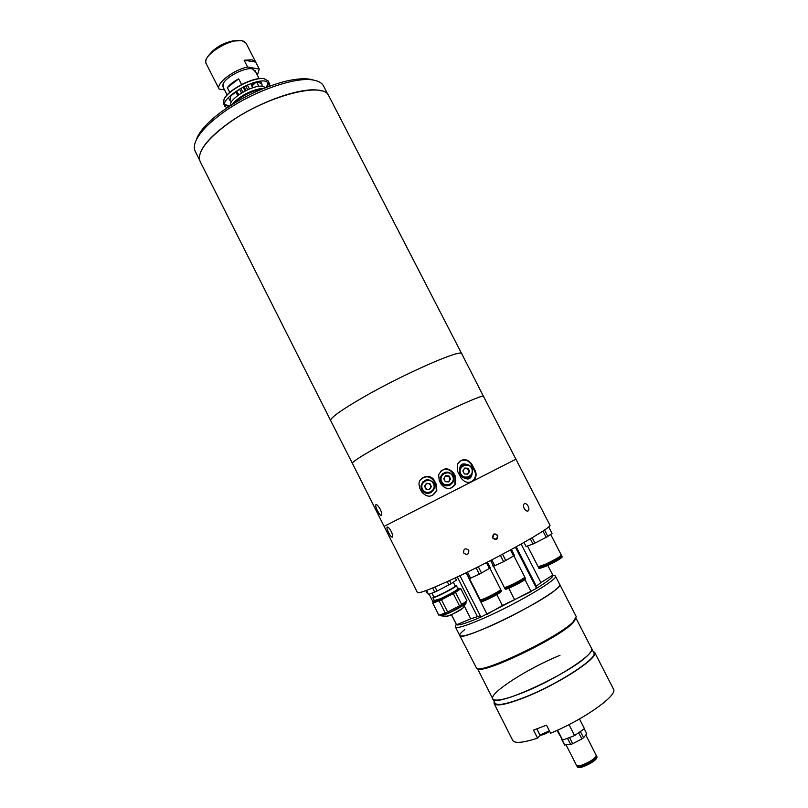<?xml version="1.0" encoding="UTF-8"?>
<svg xmlns="http://www.w3.org/2000/svg" width="808" height="808" viewBox="0 0 808 808"><rect width="100%" height="100%" fill="white"/><g stroke="black" fill="none" stroke-linecap="round" stroke-linejoin="round"><path stroke-width="1.21" d="M231.542 101.828L229.927 100.475L231.098 95.011M227.341 87.618C229.755 84.507 233.532 81.588 238.673 78.861L227.341 87.618L229.765 92.385M238.673 78.861L241.552 84.507M253.581 82.77L259.014 82.467L261.954 84.153L262.095 86.254M270.003 85.991L268.478 81.123L264.014 78.659C253.944 76.366 227.664 89.93 224.109 99.253L223.806 99.99M224.513 104.444L229.805 105.999M264.822 78.841L264.438 78.77C254.227 76.447 227.543 90.223 223.947 99.667L223.634 103.969L226.684 108.07M224.513 105.06L229.078 106.484M269.721 83.537L265.68 81.204C252.884 78.265 219.473 99 224.856 106.393M267.307 86.991L268.842 82.456M266.489 87.304L268.337 82.103M252.005 85.042L255.358 82.477M256.793 82.365L258.833 86.355M240.36 88.557L231.33 95.475M255.793 82.436L252.258 85.729M263.681 88.415C251.753 90.809 241.309 96.132 232.351 104.383M263.802 88.365L261.024 88.547C250.702 90.516 241.703 95.102 234.027 102.293L232.239 104.454L234.027 102.293M265.66 87.628L262.812 86.335C253.207 84.214 228.108 99.192 230.563 105.515M252.965 87.708L251.439 83.477M251.025 83.618L252.55 87.84M249.409 89.001L247.389 85.052M243.885 86.678L245.723 90.274L244.087 86.577M245.551 90.748L243.561 86.84M243.693 86.779L245.632 90.708M238.875 94.718L236.663 91.395M241.491 93.001L239.552 89.183M236.249 91.708L238.461 95.021M237.845 95.465L235.603 92.203M243.279 86.981L244.915 90.668L243.087 87.082M245.228 90.91L243.289 86.981M245.147 90.95L244.723 90.122M244.127 60.246L255.702 62.065L251.995 59.802L244.127 60.246L247.591 67.024C233.411 69.811 215.574 83.759 219.109 89.092L215.746 82.477M255.752 72.023L252.429 68.862C244.915 67.094 225.786 76.942 223.069 83.961L223.755 88.335M222.988 84.153L222.998 86.84M247.591 67.024L259.267 69.074L255.843 62.388M224.533 89.86L219.109 89.092M257.388 75.215L259.267 69.074M461.913 354.116L328.906 96.061C324.008 80.204 261.741 97.233 224.503 126.23C204.969 141.572 196.869 153.379 200.212 161.63L330.826 420.918M461.843 353.773C462.358 348.218 403.121 374.144 362.146 397.92C340.612 410.454 330.098 418.029 330.593 420.655M196.263 139.956L197.374 137.107C200.657 130.239 207.595 122.614 218.2 114.241L220.907 112.181C240.431 98.081 261.196 87.981 283.204 81.871L286.305 81.103C296.475 78.77 304.626 78.184 310.747 79.346L313.645 80.103M327.977 94.657L323.493 85.951C322.008 83.093 318.867 81.174 314.07 80.214C295.536 75.71 247.925 93.092 219.17 115.504C207.373 124.604 199.697 132.876 196.132 140.309C194.082 144.753 193.779 148.43 195.213 151.308L199.627 160.085M200.505 152.51C203.545 144.814 211.555 136.007 224.533 126.078C254.53 102.879 304.333 85.183 321.342 90.91M483.689 396.728L461.762 353.823C462.267 348.268 403.121 374.154 362.186 397.91C340.683 410.424 330.179 417.989 330.674 420.614L352.5 463.58M483.729 396.405C485.143 392.587 426.513 419.988 384.951 442.855C363.115 454.884 352.197 461.742 352.217 463.408M492.708 538.027L496.506 539.39L497.738 535.371L493.93 534.007L492.708 538.027C496.142 540.542 497.819 539.663 497.738 535.371C494.334 532.836 492.658 533.724 492.708 538.027M468.802 550.288C465.307 547.743 463.56 548.612 463.57 552.894C467.034 555.46 468.781 554.581 468.802 550.288C465.307 547.743 463.57 548.612 463.57 552.894C467.044 555.45 468.781 554.581 468.802 550.288M524.2 508.484C525.483 510.606 526.786 511.413 528.119 510.919C529.169 510.02 529.179 508.434 528.139 506.182C526.917 504.041 525.665 503.202 524.382 503.677C523.281 504.606 523.22 506.212 524.2 508.484M515.918 459.217L384.113 526.372L417.423 592.547C418.877 593.779 431.017 589.133 453.823 578.579C497.203 558.48 554.076 526.563 549.874 525.059L515.918 459.217L384.113 526.372L352.379 463.327C352.369 461.661 363.257 454.823 385.042 442.814C426.503 420.009 484.982 392.688 483.558 396.486L515.918 459.217M391.224 531.381C389.577 528.442 388.244 526.978 387.214 526.988C386.577 527.574 387.032 529.442 388.608 532.603C390.133 535.603 391.345 537.128 392.244 537.189C393.001 536.552 392.668 534.623 391.224 531.381M472.316 481.184L473.145 480.76L472.316 481.184M472.66 481.063L472.054 481.366L472.66 481.063M473.044 480.841L472.185 481.275L473.044 480.841M433.674 596.678L432.926 597.445C432.543 598.698 450.218 590.052 454.934 586.679L456.146 585.537L455.096 585.689M456.348 585.669L455.156 586.85C450.44 590.234 432.734 598.91 432.916 597.748L432.916 597.688M453.328 582.184L455.257 586.002L454.126 587.052C449.814 590.143 433.664 598.051 433.835 597.001L431.896 593.173M432.068 588.224L435.047 587.022L437.067 591.022L434.704 592.123L428.442 594.466L426.412 590.446M426.664 590.355L428.442 594.466M434.704 592.123L432.694 588.123M449.541 580.568L451.127 583.679L437.067 591.022M448.894 584.942L447.218 581.629M456.409 580.094L455.298 577.892L456.409 580.094L451.127 583.679M434.29 600.465L433.603 601.243L434.128 602.283L440.926 599.829C451.5 594.739 457.621 591.244 459.318 589.345L458.793 588.315L457.772 588.416M433.603 601.243L440.4 598.789C450.965 593.688 457.096 590.193 458.793 588.315M457.813 588.497L458.419 588.547C456.54 590.466 450.591 593.84 440.582 598.667L434.33 600.556M433.987 602L432.674 603.031L438.774 615.11L432.795 603.091L439.098 600.829L445.259 613.03L447.642 611.959L441.471 599.738L453.298 593.648L459.479 605.859L447.642 611.959M439.098 600.829L441.471 599.738M466.893 600.768L461.691 604.566L455.52 592.375L460.772 588.699L466.883 600.667L460.762 588.608L459.176 589.052M445.259 613.03L438.896 615.191M453.298 593.648L455.52 592.375M459.479 605.859L461.691 604.566M505.434 587.305L504.697 588.173L505.192 589.143C505.131 590.385 521.21 582.639 524.826 579.679L525.634 578.76L525.139 577.791L524.008 577.871M523.22 579.265L520.241 580.477M509.757 585.81L507.02 587.497M504.697 588.173C504.636 589.406 520.705 581.659 524.331 578.71L525.139 577.791M506.111 587.093C502.334 590.204 519.403 582.346 523.382 579.134L523.433 578.296M493.506 566.226L504.293 587.396C504.232 588.618 520.302 580.871 523.938 577.932L524.745 577.013L513.928 555.884M511.393 549.47L514.474 555.49L503.626 561.681L493.547 566.256L492.658 565.842L493.153 565.489M510.464 549.975L513.605 556.106M502.546 554.217L505.798 560.56M490.597 560.469L493.547 566.256M491.789 559.853L494.809 565.772M500.394 555.359L503.626 561.681M481.366 599.738L480.629 600.607L481.124 601.576C481.063 602.808 496.89 595.173 500.677 592.133L501.576 591.143L501.081 590.163L499.94 590.254M499.162 591.648L496.183 592.87M485.689 598.223L482.952 599.92M480.629 600.607C480.568 601.819 496.385 594.183 500.182 591.163L501.081 590.163M482.043 599.526C478.306 602.606 495.082 594.87 499.243 591.587L499.374 590.678M469.478 578.649L480.235 599.829C480.164 601.041 495.991 593.395 499.778 590.375L500.677 589.385L489.89 568.226M465.974 572.791L469.387 578.68L466.317 572.63M487.406 562.105L490.355 567.893L479.336 574.175L469.387 578.68M486.426 562.6L489.446 568.529M478.286 566.721L481.507 573.054M467.479 572.064L470.609 578.225M476.104 567.812L479.336 574.175M425.866 590.648L427.008 592.92L425.816 590.668M527.553 546.127L538.148 566.772L545.38 564.287C554.763 559.813 560.075 556.742 561.318 555.086L550.642 534.371M530.311 538.845L532.977 544.026L526.058 546.501M523.998 542.481L526.149 546.673M532.169 537.754L534.926 543.117L532.977 544.026M542.956 531.068L546.178 537.33L534.926 543.117M544.552 529.987L547.844 536.381L546.178 537.33M548.672 526.846L552.036 533.371L547.844 536.381M539.32 566.691L538.562 567.59L539.087 568.61L546.329 566.135C555.712 561.671 561.025 558.601 562.267 556.924L561.742 555.904L560.56 555.975M559.702 557.439L557.005 558.51M538.562 567.59L545.804 565.105C555.187 560.641 560.5 557.57 561.742 555.904M540.087 566.448C538.986 567.63 541.037 567.075 546.238 564.772C556.54 559.772 561.095 557.005 559.904 556.46M543.471 565.337L541.017 566.862M477.498 668.59L492.779 698.839C493.577 708.899 574.023 671.761 588.82 654.227C591.264 651.601 592.193 649.683 591.587 648.501C596.405 653.308 555.692 679.77 522.544 692.779C504.859 699.698 494.94 701.718 492.779 698.839C488.921 693.244 528.26 668.115 559.974 655.318M477.417 668.559L477.851 668.701C482.669 674.559 558.257 638.391 572.811 623.079L576.114 618.292M464.772 629.594C461.004 632.543 459.328 634.522 459.742 635.512L476.589 668.287C481.427 674.236 558.379 637.401 573.175 621.877L576.276 616.666L555.429 576.124L554.581 575.67M459.742 635.512C459.075 642.784 539.986 604.111 556.359 589.143C559.025 586.871 560.156 585.335 559.762 584.548C563.6 587.406 521.584 612.605 488.577 626.856C470.983 634.421 461.368 637.31 459.742 635.512L455.47 627.048C457.025 628.705 466.57 625.705 484.123 618.07C517.029 603.687 559.126 578.71 555.429 576.124M459.944 575.69L480.932 617.06L536.532 588.355C548.319 581.033 553.753 576.639 552.803 575.155L540.895 582.578L535.694 586.729M455.611 626.089L455.47 627.048M524.958 579.589L531.109 591.597L502.394 605.545L487.103 614.322L468.781 578.225M480.255 615.746L470.741 618.797L456.611 624.796C458.924 625.584 467.034 623.008 480.932 617.06M451.379 614.797L456.611 624.796L451.531 614.726L447.844 616.1M547.814 565.459L552.803 575.155M536.532 588.355L515.464 547.248M494.153 701.566L494.102 703.556C496.334 706.545 506.454 704.556 524.453 697.567C558.227 684.396 599.597 657.369 594.627 652.339L592.991 651.218M594.627 652.339L613.666 689.456C617.241 695.809 583.124 719.867 550.601 733.21L546.501 725.15L533.522 730.139L537.583 738.148L540.38 735.028M494.102 703.556L512.716 740.411C514.736 743.623 523.029 742.865 537.583 738.148M579.477 718.958L584.426 728.654L574.589 735.603L562.62 740.088L557.015 730.412M562.62 740.088L557.57 730.159M574.589 735.603L568.994 724.625M576.094 618.352L593.779 652.753C598.657 657.702 557.995 684.275 524.796 697.223C507.091 704.091 497.132 706.061 494.94 703.111L492.779 698.839M576.801 765.661L577.356 767.045C577.993 767.933 580.144 767.741 583.8 766.479C592.123 762.964 596.546 759.803 597.062 757.005L596.264 755.743M576.872 766.095C577.508 766.984 579.649 766.782 583.315 765.519C591.638 762.005 596.062 758.853 596.577 756.056M578.154 765.883L583.659 765.075C590.355 762.308 594.355 759.611 595.648 756.965M566.176 745.067L576.488 765.338C577.124 766.216 579.265 766.024 582.922 764.752C591.244 761.237 595.668 758.086 596.193 755.298L585.8 734.947M567.408 738.29L570.711 744.461L564.479 744.825M561.681 739.098L564.812 745.249M567.559 738.27L569.529 737.532L572.69 743.734L570.711 744.461M578.548 732.805L581.952 738.876L572.69 743.734M578.791 732.674L580.417 731.533L583.568 737.724L581.952 738.876M586.679 733.583L584.245 728.786L586.76 733.735L583.568 737.724M453.773 473.205C447.996 466.913 442.946 467.438 438.623 474.801L439.249 480.598L441.037 484.113C445.945 489.981 450.814 489.961 455.631 484.073L455.56 476.72L453.773 473.205L453.096 473.69C449.733 468.892 445.592 468.064 440.663 471.185M471.781 464.095C466.64 458.055 461.802 458.166 457.288 464.428L457.591 471.276L460.994 477.942C465.459 483.477 470.054 483.83 474.771 479.003C476.387 476.437 476.528 473.68 475.185 470.731L471.781 464.095L471.246 464.459C468.095 459.843 464.095 458.904 459.247 461.61M434.482 480.821C430.937 473.337 418.988 476.276 418.968 484.174L419.827 488.325L421.614 491.84C427.331 498.071 432.401 497.576 436.825 490.365L436.269 484.335L434.482 480.821L434.027 481.204C430.078 475.942 425.604 475.447 420.604 479.7M380.245 509.232C378.498 506.111 377.073 504.566 375.983 504.586C375.276 505.232 375.781 507.293 377.518 510.757C379.124 513.938 380.406 515.565 381.356 515.625C382.184 514.928 381.81 512.797 380.245 509.232M451.662 487.891L454.914 484.457L454.874 477.164L453.096 473.69M471.185 481.891L474.104 479.316C475.781 476.659 475.952 473.902 474.629 471.044L471.246 464.459M459.762 468.771C460.055 464.64 462.206 463.146 466.196 464.287M471.811 475.074C470.67 478.871 468.317 479.891 464.751 478.134M474.629 471.044L475.185 470.731M432.694 495.354L436.36 490.638L435.795 484.689L434.027 481.204M422.736 481.942L420.928 486.032L421.645 489.699C424.17 493.486 427.462 494.355 431.502 492.294M429.816 483.538L426.402 483.346L424.543 486.214L426.099 489.274L429.513 489.456L431.371 486.588L429.816 483.538L431.371 486.588M429.442 489.456L431.24 486.689M426.331 483.467L429.684 483.649M428.442 489.406C430.492 488.648 431.159 487.234 430.462 485.174C429.068 483.285 427.462 483.073 425.644 484.527M425.139 485.295L424.927 486.961M425.745 488.587L426.927 489.315M442.521 473.761L440.259 477.154L440.734 482.174C443.148 485.84 446.339 486.769 450.319 484.941M448.713 481.891L450.561 479.023L449.006 475.973L445.602 475.781L443.744 478.649L445.299 481.699L448.713 481.891M448.602 481.881L450.561 479.023M445.511 475.922L449.006 475.973M447.683 481.831C449.662 481.043 450.298 479.639 449.601 477.629C448.288 475.811 446.733 475.548 444.915 476.841M444.208 477.932L444.046 479.225M445.036 481.174L445.986 481.74M461.924 465.761L459.59 468.509L459.712 474.478C462.075 478.104 465.226 479.043 469.165 477.326M463.186 470.367L463.055 471.357M466.802 474.094L468.478 472.862L468.62 469.923L466.145 468.307L464.055 469.034M464.186 473.569L464.933 473.993M467.65 474.144L469.65 471.286L467.802 474.155L464.388 473.963L462.832 470.913L464.681 468.054L468.084 468.246L464.58 468.226M469.65 471.286L468.084 468.246M234.502 40.834L233.219 40.966M211.888 51.823L210.989 52.843M235.36 40.743L232.361 41.046C224.806 42.622 218.17 46.005 212.443 51.187L210.434 53.449M242.016 40.653L235.209 40.774C225.856 42.723 217.645 46.915 210.555 53.328C207.535 56.328 205.949 58.984 205.787 61.287M206.151 63.569C204.98 60.842 206.444 57.429 210.555 53.328L212.443 51.187C218.17 45.995 224.806 42.612 232.361 41.046L242.097 40.663L246.066 43.228L242.289 40.824C230.512 37.542 200.99 56.227 206.151 63.569L215.726 82.436M244.43 41.592L242.158 40.683M390.567 530.2L391.749 532.533M441.612 615.928L447.066 616.201L451.359 614.706C457.651 611.717 461.499 609.505 462.883 608.07L465.873 603.465M466.054 603.172C463.893 605.384 457.863 608.848 447.965 613.555L440.855 615.635L447.733 613.312C458.328 608.242 464.438 604.697 466.075 602.677L466.054 603.172M462.348 608.636L451.611 614.686M470.741 618.797L464.246 605.97M477.437 616.645L457.308 576.942M502.394 605.545L496.829 594.597M514.413 599.344L508.727 588.204M536.381 586.224L516.201 546.844M540.895 582.578L521.15 544.087M536.825 728.967L540.057 735.361M536.855 728.957L539.633 734.432L540.885 734.634L549.379 730.806M541.612 735.048C543.572 734.735 546.248 733.502 549.662 731.361L541.794 734.967M454.874 477.164L455.56 476.72M434.573 488.153L434.037 483.315L434.573 488.153C430.957 494.365 426.705 494.829 421.826 489.537L421.099 485.85C424.16 478.639 428.472 477.801 434.037 483.315C428.472 477.801 424.16 478.639 421.099 485.85L420.928 486.032M422.544 489.153C425.826 496.274 437.179 490.486 433.361 483.649C430.078 476.548 418.746 482.315 422.544 489.153M453.349 481.75L453.217 475.761L453.349 481.75C449.349 486.87 445.238 486.941 441.027 481.962L440.542 476.922C444.238 470.913 448.46 470.529 453.217 475.761C448.46 470.529 444.238 470.913 440.542 476.922L440.259 477.154M441.754 481.588C445.046 488.689 456.379 482.921 452.561 476.084C449.268 468.994 437.946 474.75 441.754 481.588M471.993 474.801L472.276 468.034L471.993 474.801C467.832 479.144 463.873 478.952 460.106 474.235L459.984 468.226C463.974 463.136 468.074 463.075 472.276 468.034C468.074 463.075 463.974 463.136 459.984 468.226L459.59 468.509M460.843 473.852C464.146 480.942 475.457 475.185 471.63 468.357C468.337 461.277 457.035 467.024 460.843 473.852M222.988 86.83L227.119 94.96M228.442 97.556L229.927 100.475M254.985 70.518L259.136 78.639M260.459 81.234L261.954 84.153M261.024 88.547L263.772 88.375M245.662 85.83L247.662 89.749M240.855 88.274L242.855 92.203M246.066 43.228L255.702 62.065M310.747 79.346L314.07 80.214M197.374 137.107L196.132 140.309M391.799 532.644L390.496 530.088M456.399 585.709L458.065 589.002M432.916 597.748L434.583 601.061M466.075 602.677L465.59 601.718M462.721 608.313L451.591 614.696M451.551 614.716L447.359 616.211M440.855 615.635L440.38 614.686M510.02 586.335L509.686 585.659M520.514 581.003L520.17 580.336M485.962 598.758L485.618 598.082M496.445 593.405L496.102 592.729M433.3 602.475L429.129 594.203M543.744 565.852L543.39 565.166M557.278 559.035L556.914 558.338M552.753 575.064L555.187 575.862M456.187 624.291L455.409 626.705M541.522 735.058L539.633 734.432M561.409 738.815L564.529 744.966M454.914 484.457L455.631 484.073M474.104 479.316L474.771 479.003"/></g></svg>
